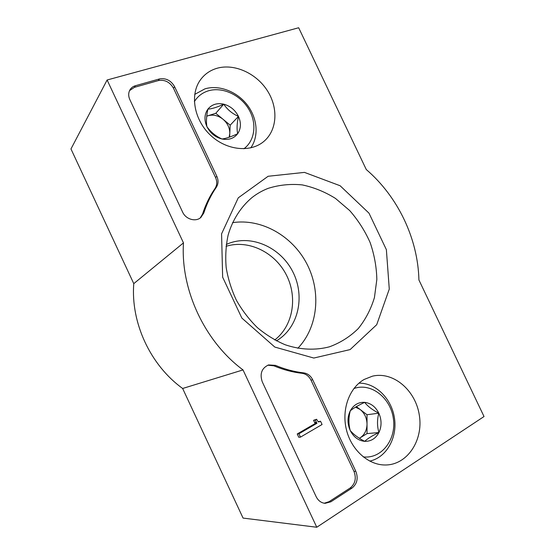 <?xml version="1.0" encoding="UTF-8"?>
<svg xmlns="http://www.w3.org/2000/svg" width="555" height="555" viewBox="0 0 555 555"><rect width="100%" height="100%" fill="white"/><g stroke="black" fill="none" stroke-linecap="round" stroke-linejoin="round"><path stroke-width="0.83" d="M484.029 416.534L316.773 527.25L243.021 369.921C204.649 341.526 180.451 289.661 183.476 242.889L107.115 79.996L298.666 27.75L366.272 169.539C397.873 196.616 417.957 238.581 418.914 279.956L484.029 416.534M217.047 68.265C234.39 63.298 256.216 73.274 267.26 90.527C278.416 107.732 277.313 129.808 264.201 141.13C250.888 152.889 226.641 150.613 210.4 135.136C194.028 119.811 189.644 94.627 200.417 79.871C204.601 74.148 210.144 70.284 217.047 68.265M364.233 379.426L372.356 376.2C393.169 371.045 415.709 390.227 419.358 415.417C423.444 440.545 407.092 465.305 384.941 464.986C367.916 464.951 351.031 449.536 346.313 429.306C341.491 409.09 349.504 387.674 364.233 379.426M268.134 176.268L304.452 172.39L340.125 185.745L368.999 213.169L386.37 249.66L389.277 289.1L376.713 324.689L350.122 349.588L313.804 358.044L274.829 347.076L241.841 318.05L222.638 277.16L221.577 233.856L238.255 197.844L268.134 176.268M355.838 471.341C358.426 478.285 357.142 483.863 351.995 488.074L330.849 501.803L325.126 503.336C321.192 502.927 318.195 500.7 316.149 496.663L262.279 381.861C259.58 373.758 261.683 368.111 268.571 364.933L275.433 365.356C284.784 369.283 294.226 371.794 303.745 372.891C307.692 373.494 310.675 375.784 312.687 379.759L355.838 471.341L353.965 471.362C356.539 478.271 355.256 483.828 350.122 488.025L329.039 501.692L324.231 503.232M216.832 176.303C218.587 180.32 218.413 183.976 216.325 187.271C211.018 194.985 206.849 203.553 203.81 212.981L200.868 217.456C195.735 222.208 185.772 219.343 182.616 212.1L129.856 99.657C128.274 96.077 128.316 92.789 129.988 89.792C131.23 87.773 133.034 86.42 135.413 85.727L159.417 78.956C165.924 77.86 170.982 80.426 174.603 86.677L216.832 176.303L215.541 177.517C217.289 181.52 217.116 185.162 215.035 188.45L216.325 187.271M243.021 369.921L182.644 388.479L243.069 518.079L316.773 527.25M182.644 388.479C150.384 365.266 130.647 322.739 133.769 283.64L183.476 242.889M133.769 283.64L70.971 148.948L107.115 79.996M268.162 188.36C279.165 184.891 290.529 183.733 302.246 184.898C313.887 187.361 324.966 191.863 335.477 198.426L349.712 210.581C358.1 220.168 364.906 230.818 370.129 242.542C374.313 254.641 376.547 266.941 376.838 279.436L374.438 297.542C370.962 309.086 365.592 319.409 358.329 328.504C350.094 336.635 340.493 342.733 329.538 346.785C315.545 350.496 300.262 349.872 285.221 344.773C275.329 340.583 266.039 334.859 257.353 327.603C249.202 319.583 242.237 310.502 236.458 300.373C231.49 289.814 228.063 278.901 226.183 267.628C225.233 256.368 225.892 245.49 228.147 234.994C232.607 219.773 240.87 206.925 251.935 197.622C256.923 193.702 262.335 190.615 268.162 188.36M232.517 222.666C261.502 218.205 292.367 235.91 306.832 263.785C321.359 291.618 318.154 327.089 297.834 348.283M226.267 244.484L227.869 243.777C251.311 234.009 280.788 247.412 292.957 272.068C305.41 296.578 298.396 328.13 276.362 340.853M226.031 246.323C248.328 239.316 274.593 252.102 286.158 274.531C297.882 296.87 293.276 325.743 274.725 339.986M267.808 365.197L273.865 365.814L275.433 365.356M353.965 471.362L310.994 380.147C308.989 376.193 306.02 373.91 302.08 373.314C292.596 372.225 283.189 369.727 273.865 365.814M318.223 421.765L320.526 421.217L319.083 421.932L317.439 420.919L316.662 419.275L315.268 420.086L316.912 423.319L298.909 433.795L300.47 437.132L322.067 424.499L320.526 421.217M300.47 437.132L298.791 437.291L297.23 433.968L315.184 423.534L313.547 420.315L316.662 419.275M313.547 420.315L315.268 420.086M297.23 433.968L298.909 433.795M200.216 217.969L202.554 214.07C205.579 204.677 209.741 196.137 215.035 188.45M129.551 90.618L134.435 87.336L158.362 80.572C164.842 79.469 169.885 82.029 173.493 88.252L215.541 177.517M364.67 402.354C367.583 406.218 372.308 409.833 378.829 413.197C377.039 419.76 377.074 426.205 378.933 432.532C372.44 435.578 367.694 438.512 364.69 441.343C358.142 437.909 353.313 434.281 350.198 430.451C348.484 424.117 348.505 417.568 350.281 410.804C353.362 408.223 358.162 405.407 364.67 402.354C370.851 403.159 375.568 406.773 378.829 413.197C381.743 419.83 381.778 426.275 378.933 432.532C375.707 438.547 370.962 441.482 364.69 441.343C358.398 440.663 353.563 437.035 350.198 430.451C347.243 423.631 347.27 417.083 350.281 410.804C353.667 404.852 358.461 402.035 364.67 402.354M353.875 388.549C370.775 382.326 390.498 397.533 393.342 418.414C396.638 439.255 381.66 459.186 363.227 456.883M358.96 383.158C375.777 382.784 391.705 398.712 394.487 418.283C397.456 437.826 386.481 457.542 369.734 461.108M355.533 407.134L360.098 409.458C364.531 413.08 366.841 417.971 367.028 424.138C366.862 430.285 364.545 434.87 360.07 437.874L367.042 433.601L367.015 414.731L356.379 406.628M359.397 438.29L360.07 437.874L359.369 438.27M367.042 433.601L378.933 432.532M367.015 414.731L378.829 413.197M223.734 104.173C227.383 109.619 232.295 113.699 238.456 116.411C236.929 123.418 236.673 129.183 237.686 133.7C231.275 136.731 226.045 138.493 221.993 139C215.819 136.246 210.796 132.139 206.918 126.665C206.065 122.19 206.391 116.349 207.896 109.134C212.024 108.863 217.303 107.212 223.734 104.173C230.332 106.012 235.244 110.084 238.456 116.411C241.286 122.856 241.03 128.621 237.686 133.7C233.953 138.486 228.715 140.255 221.993 139C215.257 137.258 210.234 133.151 206.918 126.665C204.053 120.04 204.379 114.198 207.896 109.134C211.802 104.423 217.074 102.772 223.734 104.173L215.784 113.282L206.744 116.155M194.354 101.648C197.656 96.306 202.332 92.699 208.389 90.826C222.319 86.615 240.01 94.725 248.515 108.766C257.125 122.759 255.231 140.477 243.867 148.789M194.708 94.399L204.982 88.835C219.19 84.603 236.971 91.554 247.19 104.867C257.458 118.159 259.067 136.273 250.756 147.887M229.624 137.085L229.791 133.602L229.118 137.258M206.737 116.245L208.063 115.738C213.217 114.323 218.198 115.489 223.006 119.242L215.784 113.282M223.006 119.242C227.599 123.259 229.86 128.045 229.791 133.602L230.186 125.173L223.006 119.242M230.186 125.173L238.456 116.411M350.122 488.025L351.995 488.074M329.039 501.692L330.849 501.803M302.08 373.314L303.745 372.891M310.994 380.147L312.687 379.759M318.528 421.89L319.604 421.751M314.574 422.501L316.301 422.279M315.157 423.09L316.884 422.868M315.184 423.534L316.912 423.319M202.554 214.07L203.81 212.981M173.493 88.252L174.603 86.677M158.362 80.572L159.417 78.956M134.435 87.336L135.413 85.727"/></g></svg>
